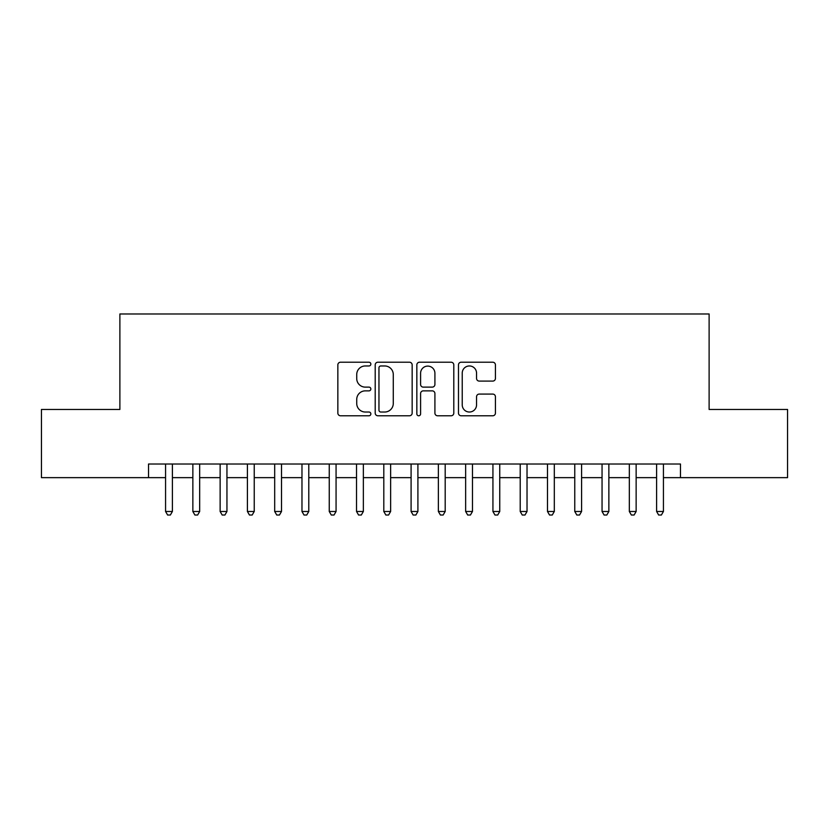 <?xml version="1.0" encoding="UTF-8"?>
<svg xmlns="http://www.w3.org/2000/svg" width="829" height="829" viewBox="0 0 829 829"><rect width="100%" height="100%" fill="white"/><g stroke="black" fill="none" stroke-linecap="round" stroke-linejoin="round"><path stroke-width="1.24" d="M370.853 364.086A1.876 1.876 0 0 0 368.978 362.221L340.532 362.221A2.674 2.674 0 0 0 337.849 364.895L337.849 413.091A2.674 2.674 0 0 0 340.532 415.775L368.978 415.775A1.876 1.876 0 0 0 370.853 413.899A1.876 1.876 0 0 0 368.978 412.023L365.299 412.023A8.57 8.57 0 0 1 356.729 403.454L356.729 399.433A8.57 8.57 0 0 1 365.299 390.863L368.978 390.863A1.876 1.876 0 0 0 370.853 388.998A1.876 1.876 0 0 0 368.978 387.122L365.299 387.122A8.57 8.57 0 0 1 356.729 378.552L356.729 374.532A8.57 8.57 0 0 1 365.299 365.962L368.978 365.962A1.876 1.876 0 0 0 370.853 364.086M492.758 381.091A2.674 2.674 0 0 0 495.431 378.418L495.431 364.895A2.674 2.674 0 0 0 492.758 362.221L461.162 362.221A2.674 2.674 0 0 0 458.478 364.895L458.478 413.091A2.674 2.674 0 0 0 461.162 415.775L492.758 415.775A2.674 2.674 0 0 0 495.431 413.091L495.431 396.759A2.674 2.674 0 0 0 492.758 394.086L479.235 394.086A2.674 2.674 0 0 0 476.551 396.759L476.551 404.863A7.16 7.16 0 0 1 469.39 412.023A7.16 7.16 0 0 1 462.23 404.863L462.23 373.133A7.16 7.16 0 0 1 469.39 365.962A7.16 7.16 0 0 1 476.551 373.133L476.551 378.418A2.674 2.674 0 0 0 479.235 381.091L492.758 381.091M148.526 477.649L41.45 477.649L41.45 409.453L119.884 409.453L119.884 313.973L709.116 313.973L709.116 409.453L787.55 409.453L787.55 477.649L680.474 477.649L680.474 464.012L148.526 464.012L148.526 477.649L165.572 477.649M412.158 364.895A2.674 2.674 0 0 0 409.474 362.221L377.879 362.221A2.674 2.674 0 0 0 375.205 364.895L375.205 413.091A2.674 2.674 0 0 0 377.879 415.775L409.474 415.775A2.674 2.674 0 0 0 412.158 413.091L412.158 364.895M419.526 362.221L451.121 362.221A2.674 2.674 0 0 1 453.795 364.895L453.795 413.091A2.674 2.674 0 0 1 451.121 415.775L437.598 415.775A2.674 2.674 0 0 1 434.914 413.091L434.914 393.547A2.674 2.674 0 0 0 432.241 390.863L423.267 390.863A2.674 2.674 0 0 0 420.593 393.547L420.593 413.899A1.876 1.876 0 0 1 418.718 415.775A1.876 1.876 0 0 1 416.842 413.899L416.842 364.895A2.674 2.674 0 0 1 419.526 362.221M172.391 477.649L192.856 477.649M199.675 477.649L220.131 477.649M226.949 477.649L247.415 477.649M254.234 477.649L274.689 477.649M281.508 477.649L301.974 477.649M308.792 477.649L329.248 477.649M336.066 477.649L356.532 477.649M363.351 477.649L383.806 477.649M390.635 477.649L411.091 477.649M417.909 477.649L438.365 477.649M445.194 477.649L465.649 477.649M472.468 477.649L492.934 477.649M499.752 477.649L520.208 477.649M527.026 477.649L547.492 477.649M554.311 477.649L574.766 477.649M581.585 477.649L602.051 477.649M608.869 477.649L629.325 477.649M636.144 477.649L656.609 477.649M663.428 477.649L680.474 477.649M380.832 365.962A1.876 1.876 0 0 0 378.957 367.838L378.957 410.148A1.876 1.876 0 0 0 380.832 412.023L384.708 412.023A8.57 8.57 0 0 0 393.278 403.454L393.278 374.532A8.57 8.57 0 0 0 384.708 365.962L380.832 365.962M434.914 373.257A7.16 7.16 0 0 0 427.754 366.097A7.16 7.16 0 0 0 420.593 373.257L420.593 384.438A2.674 2.674 0 0 0 423.267 387.122L432.241 387.122A2.674 2.674 0 0 0 434.914 384.438L434.914 373.257M172.391 464.012L172.391 511.483L165.572 511.483L165.572 464.012M172.391 511.483L170.349 515.027L167.624 515.027L165.572 511.483M199.675 464.012L199.675 511.483L192.856 511.483L192.856 464.012M199.675 511.483L197.623 515.027L194.898 515.027L192.856 511.483M226.949 464.012L226.949 511.483L220.131 511.483L220.131 464.012M226.949 511.483L224.908 515.027L222.182 515.027L220.131 511.483M254.234 464.012L254.234 511.483L247.415 511.483L247.415 464.012M254.234 511.483L252.182 515.027L249.456 515.027L247.415 511.483M281.508 464.012L281.508 511.483L274.689 511.483L274.689 464.012M281.508 511.483L279.466 515.027L276.741 515.027L274.689 511.483M308.792 464.012L308.792 511.483L301.974 511.483L301.974 464.012M308.792 511.483L306.74 515.027L304.015 515.027L301.974 511.483M336.066 464.012L336.066 511.483L329.248 511.483L329.248 464.012M336.066 511.483L334.025 515.027L331.299 515.027L329.248 511.483M363.351 464.012L363.351 511.483L356.532 511.483L356.532 464.012M363.351 511.483L361.309 515.027L358.574 515.027L356.532 511.483M390.635 464.012L390.635 511.483L383.806 511.483L383.806 464.012M390.635 511.483L388.583 515.027L385.858 515.027L383.806 511.483M417.909 464.012L417.909 511.483L411.091 511.483L411.091 464.012M417.909 511.483L415.868 515.027L413.132 515.027L411.091 511.483M445.194 464.012L445.194 511.483L438.365 511.483L438.365 464.012M445.194 511.483L443.142 515.027L440.417 515.027L438.365 511.483M472.468 464.012L472.468 511.483L465.649 511.483L465.649 464.012M472.468 511.483L470.426 515.027L467.691 515.027L465.649 511.483M499.752 464.012L499.752 511.483L492.934 511.483L492.934 464.012M499.752 511.483L497.701 515.027L494.975 515.027L492.934 511.483M527.026 464.012L527.026 511.483L520.208 511.483L520.208 464.012M527.026 511.483L524.985 515.027L522.26 515.027L520.208 511.483M554.311 464.012L554.311 511.483L547.492 511.483L547.492 464.012M554.311 511.483L552.259 515.027L549.534 515.027L547.492 511.483M581.585 464.012L581.585 511.483L574.766 511.483L574.766 464.012M581.585 511.483L579.544 515.027L576.818 515.027L574.766 511.483M608.869 464.012L608.869 511.483L602.051 511.483L602.051 464.012M608.869 511.483L606.818 515.027L604.092 515.027L602.051 511.483M636.144 464.012L636.144 511.483L629.325 511.483L629.325 464.012M636.144 511.483L634.102 515.027L631.377 515.027L629.325 511.483M663.428 464.012L663.428 511.483L656.609 511.483L656.609 464.012M663.428 511.483L661.376 515.027L658.651 515.027L656.609 511.483"/></g></svg>

